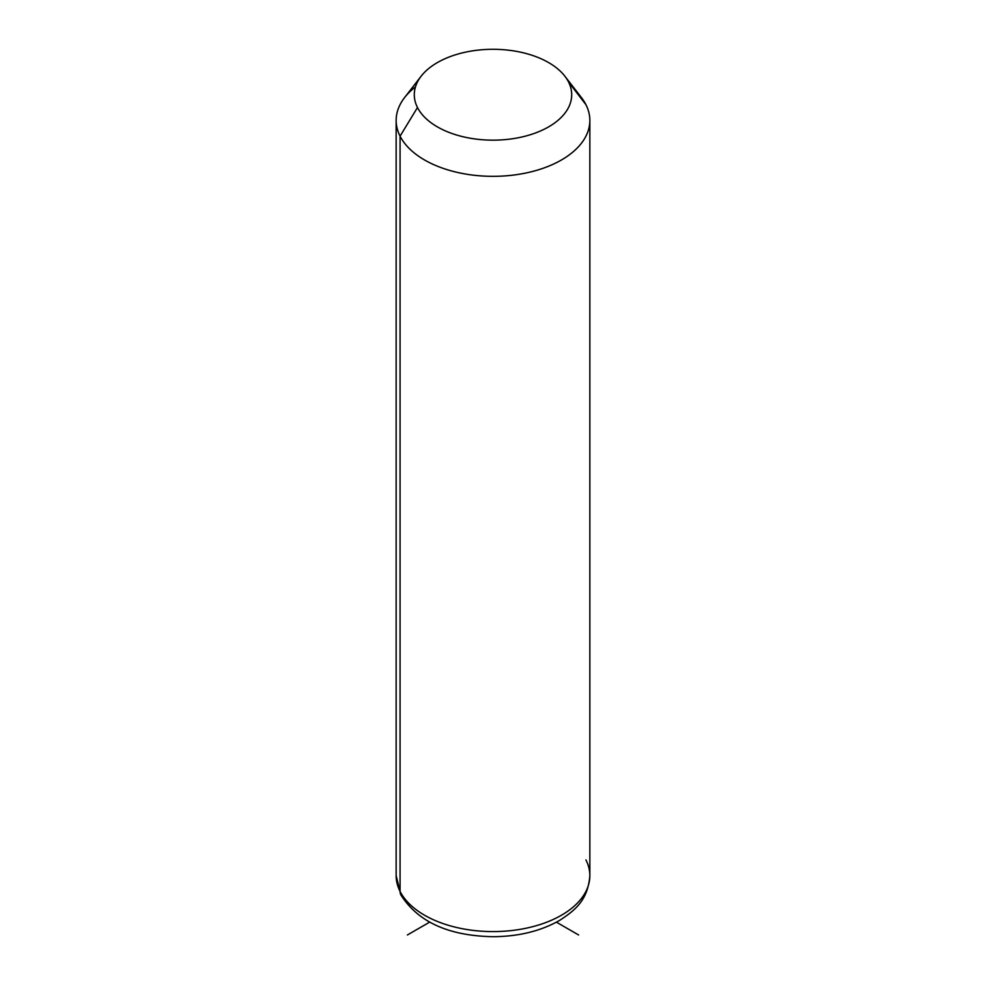 <?xml version="1.0" encoding="UTF-8"?>
<svg xmlns="http://www.w3.org/2000/svg" width="986" height="986" viewBox="0 0 986 986"><rect width="100%" height="100%" fill="white"/><g stroke="black" fill="none" stroke-linecap="round" stroke-linejoin="round"><path stroke-width="1.48" d="M415.488 86.891A96.85 55.919 0 0 0 396.15 120.415A96.85 55.919 0 0 0 400.07 136.154L400.07 891.406A96.85 55.919 0 0 0 506.779 931.018A96.85 55.919 0 0 0 589.85 875.667A96.85 55.919 180 0 1 506.779 931.018A96.85 55.919 180 0 1 400.07 891.406L400.07 136.154L417.485 107.523A78.695 45.43 0 0 0 515.16 138.323A78.695 45.43 0 0 0 568.515 81.937L585.93 104.676A96.85 55.919 180 0 1 520.263 174.078A96.85 55.919 180 0 1 400.07 136.154A96.85 55.919 180 0 1 404.58 97.589L421.158 76.181A78.695 45.43 0 0 0 417.485 107.523L400.07 136.154A96.85 55.919 0 0 0 506.779 175.767A96.85 55.919 0 0 0 589.85 120.415A96.85 55.919 0 0 0 585.93 104.676L568.515 81.937A78.695 45.43 0 0 0 564.842 76.181A78.695 45.43 0 0 0 493 49.3A78.695 45.43 0 0 0 421.158 76.181M564.842 76.181L581.42 97.589A96.85 55.919 180 0 1 585.93 104.676A96.85 55.919 0 0 0 575.676 91.291M417.485 107.523A78.695 45.43 180 0 1 470.84 51.136A78.695 45.43 180 0 1 568.515 81.937A78.695 45.43 180 0 1 515.16 138.323A78.695 45.43 180 0 1 417.485 107.523M400.07 891.406A96.85 55.919 180 0 1 396.15 875.667A96.85 55.919 0 0 0 400.07 891.406A12.103 9.49 153.1 0 0 400.883 894.931A12.103 9.49 -26.9 0 1 400.07 891.406M396.15 120.415L396.15 875.667L400.883 894.931C417.978 921.947 448.704 935.874 493.049 936.7C518.611 936.54 540.821 931.08 559.703 920.332C575.109 910.275 587.841 900.366 589.85 875.667A96.85 55.919 0 0 0 585.93 859.915M429.576 922.169L407.391 934.974M556.424 922.169L578.609 934.974M589.85 875.667L589.85 120.415"/></g></svg>
